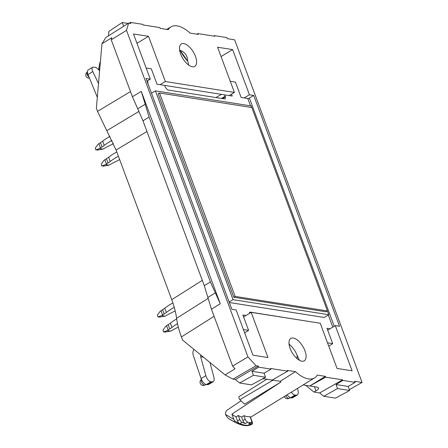 <?xml version="1.0" encoding="UTF-8"?>
<svg xmlns="http://www.w3.org/2000/svg" width="448" height="448" viewBox="0 0 448 448"><rect width="100%" height="100%" fill="white"/><g stroke="black" fill="none" stroke-linecap="round" stroke-linejoin="round"><path stroke-width="0.67" d="M244.675 332.937L248.584 330.378L243.421 329.566M248.584 330.378L242.872 315.017L245.93 315.498L243.594 316.966M249.441 313.393L249.822 312.189L250.309 312.122L307.871 321.289M327.527 342.826L332.69 343.638L328.782 346.198M327.701 330.226L330.036 328.765L326.978 328.278L332.69 343.638M230.261 81.29L235.424 82.102L241.136 97.462L247.789 98.51L250.516 105.851M231.51 94.158L232.215 96.057L224.431 94.83L225.422 96.785L225.305 98.862L224.778 98.952L167.681 89.947L165.25 87.298L164.814 85.428L160.093 84.683L165.34 81.53L148.529 36.333L133.487 33.964L150.293 79.162L146.02 78.484L231.862 309.305L236.135 309.977L252.941 355.174L267.988 357.549L251.177 312.351L320.242 323.238L337.047 368.435L352.094 370.81L335.283 325.612L339.556 326.284L253.719 95.469L249.446 94.791L232.635 49.594L217.594 47.225L234.399 92.422L165.34 81.53M146.154 68.029L151.318 68.841L157.03 84.202L160.093 84.683M147.594 82.712L148.109 82.796L147.403 80.898M327.404 311.002L328.793 314.737L324.234 317.481L229.337 302.518M207.866 297.461L204.299 285.701L142.968 120.786L149.1 117.107L210.392 281.915L215.326 292.83L207.866 297.461L211.439 309.221L220.259 303.738L215.326 292.83M142.968 120.786L132.412 96.729L141.288 91.398L145.197 104.25L137.687 108.758M149.1 117.107L145.197 104.25M355.107 382.368L348.174 386.467L336.045 384.558L342.798 380.43L355.107 382.368L354.71 381.298L362.057 382.458L234.634 39.833L227.287 38.674L226.89 37.604L214.581 35.661L214.799 36.254L197.91 33.594L198.201 34.39L190.114 33.113A33.029 15.607 59 0 0 171.091 26.813A33.029 15.607 59 0 0 168.28 29.669L160.188 28.392L159.891 27.597L143.002 24.937L142.783 24.343L130.474 22.4L130.872 23.47L128.649 23.122L126.504 30.341L247.957 356.91L232.602 366.128L211.439 309.221M208.09 298.402L176.585 318.315C177.386 324.201 178.998 330.411 181.423 336.946L182.577 340.06L225.103 374.914L232.977 379.137L235.379 379.518L258.294 366.094L256.071 365.747L247.957 356.91M258.294 366.094L258.692 367.17L271.001 369.107L270.777 368.514L287.672 371.179L287.375 370.384L295.467 371.661A33.029 15.607 -121 0 0 314.614 377.877L250.309 417.413M342.798 380.43L342.574 379.837L325.685 377.171L325.388 376.376L317.296 375.105A33.029 15.607 -121 0 1 314.614 377.877M293.233 338.016A13.07 6.177 -121 0 1 304.018 348.611A13.07 6.177 -121 0 1 304.248 360.83A13.07 6.177 -121 0 1 297.668 359.134A13.07 6.177 -121 0 1 289.873 347.687A13.07 6.177 -121 0 1 290.786 338.419A13.07 6.177 -121 0 1 293.233 338.016M192.349 66.752A13.07 6.177 59 0 0 194.746 66.382A13.07 6.177 59 0 0 195.726 57.137A13.07 6.177 59 0 0 187.914 45.634A13.07 6.177 59 0 0 181.283 43.971A13.07 6.177 59 0 0 181.586 56.213A13.07 6.177 59 0 0 192.349 66.752M179.586 49.935A12.981 6.138 -121 0 1 180.158 50.361C181.933 53.973 184.436 57.557 187.678 61.107A12.981 6.138 -121 0 1 188.686 65.083M176.585 318.315C175.778 312.43 174.166 306.219 171.746 299.684L202.311 280.364M138.981 111.384L106.809 130.693L116.088 150.03L171.746 299.684M106.809 130.693L97.524 111.362L130.497 91.577M128.649 23.122L105.907 37.453L101.948 43.758L96.37 108.248L97.524 111.362M187.678 61.107C187.477 55.731 184.968 52.147 180.158 50.361L187.678 61.107M88.15 69.983C87.186 70.728 87.136 72.24 87.998 74.519L97.317 97.311M150.293 79.162L147.006 81.133M108.483 35.829L108.881 31.366L122.231 22.523L128.122 23.453M126.504 30.341L111.25 39.822L132.412 96.729M141.288 91.398L220.259 303.738M111.25 39.822L111.888 37.66L101.948 43.758M232.602 366.128L235.032 368.777L225.103 374.914M136.954 43.288L148.529 36.333M88.161 69.972L92.646 67.211L94.864 67.228C96.415 67.57 97.994 68.807 99.596 70.935M92.646 67.211C91.734 67.928 91.773 69.384 92.764 71.585L98.51 83.518M130.474 22.4L129.158 23.201M123.631 26.286L122.231 22.523M244.199 97.944L249.446 94.791M221.06 56.549L232.635 49.594M197.91 33.594L196.958 34.188M349.356 389.654L362.057 382.458M234.399 92.422L229.152 95.575M213.853 36.109L214.581 35.661M98.532 69.63L100.027 62.098M99.943 66.97L99.254 70.476M253.719 95.469L249.385 98.073A1.21 0.392 -20.4 0 1 247.789 98.51M224.431 94.83L164.814 85.428M266.795 379.204L239.154 396.564A2.167 1.025 59 0 0 239.938 399.655A32.357 15.288 59 0 0 244.658 404.124L280.952 381.987L231.89 414.126A33.813 15.977 59 0 0 236.006 416.881L238.274 415.486A33.79 15.966 59 0 0 241.595 417.054L243.869 415.66A33.762 15.954 59 0 0 250.023 416.634L251.356 420.213A3.018 1.428 59 0 1 251.199 422.531L248.92 423.903A3.018 1.428 59 0 1 248.466 424.004A40.454 19.118 59 0 0 251.362 423.836A3.018 1.428 59 0 0 251.597 423.746A3.018 1.428 59 0 0 251.748 421.428L251.552 420.896M287.672 371.179L272.188 380.05L280.179 381.31A33.214 15.691 59 0 0 280.952 381.987M272.188 380.05L264.701 378.874L262.455 378.89M303.139 384.933L317.279 387.162L318.59 387.901C318.797 388.707 317.934 389.693 315.991 390.846L314.457 386.719M297.102 358.669L297.091 355.298A12.981 6.138 59 0 0 289.85 344.954L289.005 343.543M238.274 415.486L239.786 419.541L237.502 420.913A3.018 1.428 59 0 0 239.714 423.69A40.449 19.113 -121 0 1 234.982 421.12L233.845 419.373L225.568 414.467C226.649 416.573 227.668 417.922 228.614 418.505L233.682 421.484A39.379 18.609 59 0 0 235.206 422.391C242.39 425.992 247.867 426.642 251.63 424.351A40.449 19.113 -121 0 1 249.178 425.18A3.018 1.428 59 0 0 249.318 425.118L251.597 423.746M237.502 420.913L236.006 416.881M231.89 414.126L233.845 419.373M297.091 355.298L299.449 360.321M280.179 381.31L295.467 371.661M193.894 349.334C192.83 351.238 192.612 353.226 193.239 355.298L201.085 378.605C202.406 381.937 204.154 383.936 206.338 384.591L208.398 384.563L213.074 381.825L210.812 381.836C208.645 381.17 206.993 379.114 205.85 375.665L200.682 356.748L200.676 354.889M213.074 381.825C214.172 381.024 214.43 379.389 213.83 376.925L209.927 362.471M235.379 379.518L239.658 383.012L251.429 384.871L265.558 377.21L264.068 373.206L271.001 369.107M232.977 379.137L256.071 365.747M245.93 315.498L251.177 312.351M258.692 367.17L251.938 371.291L264.068 373.206M251.938 371.291L253.428 375.295L265.558 377.21M253.428 375.295L239.658 383.012M289.156 344.842L289.85 344.954M325.388 376.376L309.792 385.98L325.685 377.171M291.396 392.151C292.527 393.87 293.703 394.85 294.918 395.097L297.181 395.086L292.516 397.818L291.39 398.003L290.444 397.852L286.787 394.985M330.036 328.765L335.283 325.612M342.574 379.837L319.693 392.952L313.93 392.039L315.991 390.846M305.76 385.347L313.93 392.039M348.174 386.467L349.664 390.471L335.535 398.132L323.764 396.278L319.693 392.952M297.181 395.086C298.278 394.285 298.536 392.655 297.937 390.186L297.461 388.422M349.664 390.471L337.534 388.556L336.045 384.558M323.764 396.278L337.534 388.556M250.51 417.29L252.37 422.29L252.47 423.881M252.465 423.875A40.449 19.113 -121 0 1 251.63 424.351M243.869 415.66L245.202 419.244A3.018 1.428 59 0 0 247.794 422.167A40.454 19.118 59 0 0 250.746 422.632A3.018 1.428 59 0 0 251.199 422.531M239.786 419.541A3.018 1.428 59 0 0 242.122 422.38A40.454 19.118 59 0 0 245.51 423.539A3.018 1.428 59 0 1 242.917 420.616L241.595 417.054M231.252 420.168L228.614 418.505A34.255 16.184 59 0 0 231.252 420.168L235.206 422.391M241.024 400.786L227.035 410.25C225.854 411.27 225.361 412.675 225.568 414.467M239.714 423.69L242.122 422.38M249.178 425.18L249.234 425.118A40.454 19.118 -121 0 1 239.994 423.662M234.976 421.114L233.682 421.484M159.611 317.066L165.155 316.131L161.734 315.588L158.144 316.837L157.685 316.534L157.466 315.017L160.143 311.31L162.596 309.674A12.079 3.92 159.6 0 0 164.769 308.19A28.655 9.296 159.6 0 1 172.906 302.966M160.955 310.66L162.551 314.944L164.192 313.958A12.079 3.92 -20.4 0 0 166.359 312.469A28.655 9.296 -20.4 0 1 174.266 307.373M162.551 314.944L161.734 315.588M175.174 310.845A28.655 9.296 -20.4 0 1 170.677 313.152A12.079 3.92 -20.4 0 0 168.022 314.563L165.155 316.131M97.496 150.035L103.034 149.1L99.618 148.562L96.029 149.806L95.564 149.503L95.351 147.986L98.022 144.278L100.481 142.643A12.079 3.92 159.6 0 0 102.648 141.159A28.655 9.296 159.6 0 1 109.978 136.377M98.84 143.629L100.43 147.913L102.071 146.927A12.079 3.92 -20.4 0 0 104.244 145.438A28.655 9.296 -20.4 0 1 112.006 140.42M100.43 147.913L99.618 148.562M113.462 143.59A28.655 9.296 -20.4 0 1 108.556 146.121A12.079 3.92 -20.4 0 0 105.902 147.532L103.034 149.1M165.189 332.058L170.727 331.117L167.311 330.579L163.722 331.828L163.257 331.52L163.044 330.008L165.715 326.295L168.174 324.666A12.079 3.92 159.6 0 0 170.341 323.176A28.655 9.296 159.6 0 1 176.674 318.954M166.533 325.651L168.123 329.935L169.764 328.95A12.079 3.92 -20.4 0 0 171.937 327.46A28.655 9.296 -20.4 0 1 177.514 323.674M168.123 329.935L167.311 330.579M178.326 327.124A28.655 9.296 -20.4 0 1 176.249 328.143A12.079 3.92 -20.4 0 0 173.594 329.554L170.727 331.117M103.471 166.096L109.01 165.161L105.588 164.618L101.998 165.866L101.539 165.564L101.321 164.046L103.998 160.339L106.456 158.704A12.079 3.92 159.6 0 0 108.623 157.22A28.655 9.296 159.6 0 1 116.81 151.973M104.81 159.69L106.406 163.974L108.046 162.988A12.079 3.92 -20.4 0 0 110.214 161.498A28.655 9.296 -20.4 0 1 118.406 156.251M106.406 163.974L105.588 164.618M119.627 159.538A28.655 9.296 -20.4 0 1 114.531 162.182A12.079 3.92 -20.4 0 0 111.877 163.593L109.01 165.161M151.497 93.212L155.417 90.854L251.149 105.952L251.731 107.526M328.793 314.737L233.061 299.645L155.417 90.854M229.146 301.997L233.061 299.645M233.778 297.237L158.122 93.8L159.488 92.977L251.798 107.537L327.46 310.968L326.088 311.791L233.778 297.237L235.144 296.414L159.488 92.977M327.46 310.968L235.144 296.414M328.311 315.028L332.802 327.102M204.299 285.701L210.392 281.915M221.469 94.36L215.936 97.558M116.088 150.03L146.955 131.505M87.998 74.519L92.764 71.585M89.13 77.291A3.321 1.568 -121 0 1 87.136 74.374A3.321 1.568 -121 0 1 87.371 72.01A3.321 3.321 0 0 0 89.482 78.154M222.634 98.616L225.422 96.785M225.221 96.253L221.452 98.426M249.385 98.073L334.242 326.239M239.938 399.655L272.966 380.173M181.423 336.946L214.071 316.31M249.514 312.558L250.309 312.122M210.812 381.836L206.338 384.591M207.284 384.742L211.932 382.015M200.682 356.748L203.476 357.185M201.085 378.605L205.85 375.665M201.432 379.506A3.321 1.568 59 0 0 201.863 382.687A3.321 1.568 59 0 0 204.462 385.095A3.321 1.568 59 0 0 205.072 385L205.923 384.49M290.444 397.852L294.918 395.097M296.038 395.276L291.39 398.003M290.03 397.751L289.184 398.261A3.321 1.568 -121 0 1 288.568 398.356A3.321 1.568 -121 0 1 285.79 395.595M251.362 423.836L249.234 425.118M250.746 422.632L248.466 424.004M247.794 422.167L245.51 423.539M245.202 419.244L242.917 420.616M159.992 317.128L158.144 316.837M166.359 312.469L164.769 308.19M162.596 309.674L164.192 313.958M97.871 150.097L96.029 149.806M104.244 145.438L102.648 141.159M100.481 142.643L102.071 146.927M165.564 332.119L163.722 331.828M171.937 327.46L170.341 323.176M168.174 324.666L169.764 328.95M103.846 166.158L101.998 165.866M110.214 161.498L108.623 157.22M106.456 158.704L108.046 162.988M171.091 26.813L166.667 29.417M201.415 379.462A3.321 3.321 0 0 0 202.849 385.431A3.321 3.321 0 0 0 205.072 385M284.329 396.497A3.321 3.321 0 0 0 289.184 398.261M157.993 316.848L159.802 317.134M95.878 149.817L97.686 150.102M163.57 331.839L165.379 332.125M101.847 165.878L103.656 166.163"/></g></svg>

